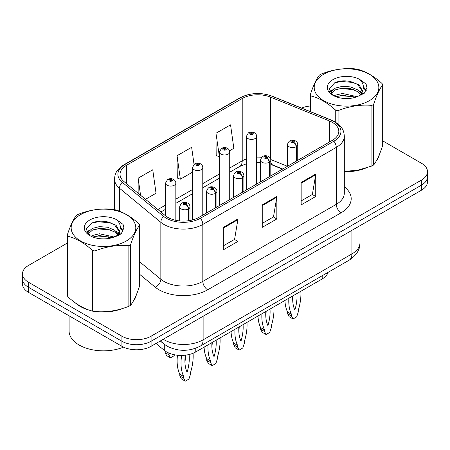 <?xml version="1.0" encoding="UTF-8"?>
<svg xmlns="http://www.w3.org/2000/svg" width="450" height="450" viewBox="0 0 450 450"><rect width="100%" height="100%" fill="white"/><g stroke="black" fill="none" stroke-linecap="round" stroke-linejoin="round"><path stroke-width="0.67" d="M282.459 169.149L271.282 164.632A27.506 15.879 0 0 0 270.81 164.447M327.988 272.402A20.633 11.914 180 0 1 322.2 278.949L195.784 351.934A20.633 11.914 180 0 1 164.295 350.348L155.964 343.479M75.234 302.788A33.008 19.058 0 0 0 80.139 306.399A33.008 19.058 0 0 0 88.942 310.039A33.008 19.058 0 0 1 80.139 306.399A33.008 19.058 0 0 1 75.234 302.788M332.37 122.366A22.005 12.707 180 0 1 338.816 131.349A22.005 12.707 180 0 1 332.37 140.338L198.934 217.373A22.005 12.707 180 0 1 165.347 215.679L124.014 181.597A22.005 12.707 180 0 1 120.032 174.308A22.005 12.707 180 0 1 126.478 165.324L242.218 98.505A22.005 12.707 180 0 1 270.399 97.082L329.434 120.943A22.005 12.707 180 0 1 332.37 122.366M333.877 121.494A24.143 13.939 0 0 0 330.654 119.936L271.626 96.069A24.143 13.939 0 0 0 240.705 97.633L124.971 164.453A24.143 13.939 0 0 0 122.265 182.301L163.597 216.382A24.143 13.939 0 0 0 200.447 218.244L333.877 141.21A24.143 13.939 0 0 0 333.877 121.494M67.314 243.056L28.541 265.438A20.633 11.914 0 0 0 22.5 273.864L22.5 283.972A20.633 11.914 0 0 0 28.541 292.393L121.911 346.298L121.911 341.241A20.633 11.914 0 0 0 151.088 341.241L421.459 185.147A20.633 11.914 0 0 0 427.5 176.721A20.633 11.914 0 0 1 421.459 185.147L151.088 341.241A20.633 11.914 0 0 1 121.911 341.241L28.541 287.336L121.911 341.241L121.911 336.189A20.633 11.914 0 0 0 151.088 336.189L421.459 180.09A20.633 11.914 0 0 0 427.5 171.669A20.633 11.914 0 0 0 421.459 163.249L382.686 140.861M22.5 278.916A20.633 11.914 0 0 0 28.541 287.336A20.633 11.914 0 0 1 22.5 278.916M223.346 227.368L223.346 249.829L237.938 241.408L237.938 218.947L223.346 227.368M223.346 245.846L234.585 239.361L237.876 219.696A5.501 3.178 -120 0 0 237.938 218.947M234.484 239.417L237.938 241.408M301.151 182.453L301.151 204.907L315.743 196.487L315.743 174.026L301.151 182.453M301.151 200.925L312.39 194.439L315.681 174.774A5.501 3.178 -120 0 0 315.743 174.026M312.289 194.496L315.743 196.487M262.249 204.907L262.249 227.368L276.84 218.947L276.84 196.487L262.249 204.907M262.249 223.386L273.488 216.9L276.778 197.235A5.501 3.178 -120 0 0 276.84 196.487M273.386 216.956L276.84 218.947M344.317 171.619A33.008 19.058 0 0 0 365.332 168.266A33.008 19.058 0 0 1 344.317 171.619M376.481 160.611A33.008 19.058 0 0 0 379.356 154.553A33.008 19.058 0 0 1 376.481 160.611M97.836 311.704A33.008 19.058 0 0 0 122.293 308.588A33.008 19.058 0 0 1 97.836 311.704M133.436 300.926A33.008 19.058 0 0 0 136.316 294.874A33.008 19.058 0 0 1 133.436 300.926M310.354 105.992A20.633 11.914 0 0 0 301.551 108.056M104.85 221.383L104.288 221.709M22.5 273.864A20.633 11.914 0 0 0 28.541 282.285L121.911 336.189M229.539 150.789L233.837 148.309L230.546 124.841L215.955 133.262L216.191 155.588M145.496 199.311L156.032 193.23L152.741 169.763L138.15 178.183L138.15 193.252M194.029 164.317L191.644 147.302L177.053 155.722L177.289 178.048M177.053 155.722L180.349 179.19L192.465 172.192M180.349 179.19L177.053 177.958M215.955 133.262L219.403 156.639M219.246 156.729L215.955 155.498M138.15 178.183L140.541 195.227M121.911 346.298A20.633 11.914 0 0 0 151.088 346.298L421.459 190.198A20.633 11.914 0 0 0 427.5 181.778L427.5 171.669M296.398 161.106L296.398 146.616A3.437 2.07 -122.2 0 0 293.861 142.464A1.721 0.99 0 0 0 293.811 141.092A1.721 0.99 0 0 0 291.375 141.092A1.721 0.99 0 0 0 291.375 142.498A1.721 0.99 0 0 0 293.754 142.526L293.057 142.088A0.686 0.399 180 0 1 292.106 142.076A0.686 0.399 180 0 1 291.904 141.795A0.686 0.399 180 0 1 292.331 141.429A0.686 0.399 180 0 1 293.079 141.514A0.686 0.399 180 0 1 293.282 141.795A0.686 0.399 180 0 1 293.102 142.065L293.861 142.464M293.754 142.526A3.437 1.896 62.1 0 1 296.077 146.801A5.158 2.976 180 0 1 288.945 146.711A5.158 2.976 180 0 1 287.438 144.602C288.754 140.372 291.454 139.146 295.526 140.923C296.983 141.846 297.726 143.072 297.748 144.602A5.158 2.976 180 0 1 296.398 146.616M296.077 161.291L296.077 146.801M300.848 291.274A45.731 26.404 -60 0 1 298.26 310.348L298.26 312.03L296.674 316.879L293.04 318.977L289.147 316.733L287.561 313.718L287.561 312.03A45.731 26.404 -60 0 1 284.923 300.471M293.113 295.746A40.23 23.226 -60 0 1 292.691 300.088M293.04 318.977L291.454 315.962L291.454 314.274A45.731 26.404 -60 0 1 288.861 298.198M296.949 293.529A40.23 23.226 -60 0 1 294.857 310.078A40.23 23.226 -60 0 1 292.764 295.942M287.561 312.03L291.454 314.274M287.561 313.718L291.454 315.962M256.657 184.05L256.657 136.434A5.158 2.976 180 0 1 253.474 139.185A5.158 2.976 180 0 1 247.854 138.538A5.158 2.976 180 0 1 246.347 136.434L248.4 132.857A3.437 2.07 57.8 0 1 250.234 132.958A1.721 0.99 0 0 0 250.284 134.331A1.721 0.99 0 0 0 252.72 134.331A1.721 0.99 0 0 0 252.72 132.924A1.721 0.99 0 0 0 250.341 132.896L251.038 133.335A0.686 0.399 180 0 1 251.989 133.346A0.686 0.399 180 0 1 252.191 133.627A0.686 0.399 180 0 1 251.764 133.993A0.686 0.399 180 0 1 251.016 133.909A0.686 0.399 180 0 1 250.813 133.627A0.686 0.399 180 0 1 250.993 133.358L250.234 132.958M251.038 133.92L251.038 133.335M250.341 132.896A3.437 1.896 -117.9 0 0 248.732 132.66A3.437 1.896 -117.9 0 0 248.58 132.761M250.993 133.892L250.993 133.358M269.454 176.659L269.454 162.169A3.437 2.07 -122.2 0 0 266.923 158.023A1.721 0.99 0 0 0 266.867 156.651A1.721 0.99 0 0 0 264.437 156.651A1.721 0.99 0 0 0 264.437 158.051A1.721 0.99 0 0 0 266.816 158.079L266.119 157.641A0.686 0.399 180 0 1 265.168 157.629A0.686 0.399 180 0 1 264.966 157.348A0.686 0.399 180 0 1 265.387 156.982A0.686 0.399 180 0 1 266.141 157.067A0.686 0.399 180 0 1 266.338 157.348A0.686 0.399 180 0 1 266.158 157.618L266.923 158.023M266.816 158.079A3.437 1.896 62.1 0 1 269.139 162.354A5.158 2.976 180 0 1 262.007 162.264A5.158 2.976 180 0 1 260.494 160.155C261.816 155.925 264.51 154.699 268.588 156.476C270.045 157.399 270.787 158.625 270.81 160.155A5.158 2.976 180 0 1 269.454 162.169M269.139 176.844L269.139 162.354M273.909 306.827A45.731 26.404 -60 0 1 271.322 325.901L271.322 327.583L269.736 332.432L266.102 334.53L262.209 332.286L260.623 329.271L260.623 327.583A45.731 26.404 -60 0 1 257.985 316.024M266.175 311.299A40.23 23.226 -60 0 1 265.753 315.641M266.102 334.53L264.51 331.515L264.51 329.833A45.731 26.404 -60 0 1 261.923 313.751M270.006 309.082A40.23 23.226 -60 0 1 267.919 325.631A40.23 23.226 -60 0 1 265.826 311.496M260.623 327.583L264.51 329.833M260.623 329.271L264.51 331.515M242.516 192.212L242.516 177.722A3.437 2.07 -122.2 0 0 239.979 173.576A1.721 0.99 0 0 0 239.929 172.204A1.721 0.99 0 0 0 237.499 172.204A1.721 0.99 0 0 0 237.499 173.604A1.721 0.99 0 0 0 239.873 173.632L239.175 173.194A0.686 0.399 180 0 1 238.224 173.183A0.686 0.399 180 0 1 238.028 172.901A0.686 0.399 180 0 1 238.449 172.536A0.686 0.399 180 0 1 239.197 172.62A0.686 0.399 180 0 1 239.4 172.901A0.686 0.399 180 0 1 239.22 173.171L239.979 173.576M239.873 173.632A3.437 1.896 62.1 0 1 242.196 177.907A5.158 2.976 180 0 1 235.069 177.817A5.158 2.976 180 0 1 233.556 175.714C234.872 171.478 237.572 170.252 241.65 172.029C243.107 172.952 243.844 174.178 243.872 175.714A5.158 2.976 180 0 1 242.516 177.722M242.196 192.398L242.196 177.907M246.971 322.386A45.731 26.404 -60 0 1 244.378 341.454L244.378 343.136L242.792 347.985L239.158 350.083L235.271 347.839L233.685 344.824L233.685 343.136A45.731 26.404 -60 0 1 231.047 331.577M239.231 326.852A40.23 23.226 -60 0 1 238.815 331.194M239.158 350.083L237.572 347.068L237.572 345.386A45.731 26.404 -60 0 1 234.984 329.304M243.067 324.636A40.23 23.226 -60 0 1 240.975 341.184A40.23 23.226 -60 0 1 238.882 327.049M233.685 343.136L237.572 345.386M233.685 344.824L237.572 347.068M215.578 207.765L215.578 193.275A3.437 2.07 -122.2 0 0 213.041 189.129A1.721 0.99 0 0 0 212.991 187.757A1.721 0.99 0 0 0 210.555 187.757A1.721 0.99 0 0 0 210.555 189.157A1.721 0.99 0 0 0 212.934 189.191L212.237 188.752A0.686 0.399 180 0 1 211.286 188.736A0.686 0.399 180 0 1 211.084 188.454A0.686 0.399 180 0 1 211.511 188.089A0.686 0.399 180 0 1 212.259 188.179A0.686 0.399 180 0 1 212.462 188.454A0.686 0.399 180 0 1 212.282 188.724L213.041 189.129M212.934 189.191A3.437 1.896 62.1 0 1 215.257 193.461A5.158 2.976 180 0 1 208.125 193.371A5.158 2.976 180 0 1 206.618 191.267C207.934 187.031 210.634 185.805 214.706 187.583C216.163 188.505 216.906 189.731 216.934 191.267A5.158 2.976 180 0 1 215.578 193.275M215.257 207.951L215.257 193.461M220.028 337.939A45.731 26.404 -60 0 1 217.44 357.007L217.44 358.689L215.854 363.538L212.22 365.636L208.328 363.392L206.741 360.377L206.741 358.689A45.731 26.404 -60 0 1 204.103 347.13M212.293 342.405A40.23 23.226 -60 0 1 211.871 346.748M212.22 365.636L210.634 362.621L210.634 360.939A45.731 26.404 -60 0 1 208.041 344.858M216.129 340.189A40.23 23.226 -60 0 1 214.037 356.738A40.23 23.226 -60 0 1 211.944 342.602M206.741 358.689L210.634 360.939M206.741 360.377L210.634 362.621M188.634 220.725L188.634 208.828A3.437 2.07 -122.2 0 0 186.103 204.683A1.721 0.99 0 0 0 186.047 203.31A1.721 0.99 0 0 0 183.617 203.31A1.721 0.99 0 0 0 183.617 204.711A1.721 0.99 0 0 0 185.996 204.744L185.299 204.306A0.686 0.399 180 0 1 184.348 204.289A0.686 0.399 180 0 1 184.146 204.013A0.686 0.399 180 0 1 184.567 203.642A0.686 0.399 180 0 1 185.321 203.732A0.686 0.399 180 0 1 185.524 204.013A0.686 0.399 180 0 1 185.338 204.278L186.103 204.683M185.996 204.744A3.437 1.896 62.1 0 1 188.319 209.014A5.158 2.976 180 0 1 181.187 208.924A5.158 2.976 180 0 1 179.674 206.82C180.996 202.584 183.69 201.358 187.768 203.141C189.225 204.058 189.968 205.284 189.99 206.82A5.158 2.976 180 0 1 188.634 208.828M188.319 220.77L188.319 209.014M193.072 353.25A45.731 26.404 -60 0 1 190.502 372.561L190.502 374.248L188.916 379.091L185.282 381.189L181.389 378.945L179.803 375.93L179.803 374.248A45.731 26.404 -60 0 1 177.48 355.23M185.383 355.179A40.23 23.226 -60 0 1 184.933 362.301M185.282 381.189L183.69 378.174L183.69 376.493A45.731 26.404 -60 0 1 181.654 355.421M189.073 354.521A40.23 23.226 -60 0 1 187.099 372.291A40.23 23.226 -60 0 1 185.31 355.185M179.803 374.248L183.69 376.493M179.803 375.93L183.69 378.174M229.719 199.603L229.719 151.987A5.158 2.976 180 0 1 226.536 154.738A5.158 2.976 180 0 1 220.916 154.091A5.158 2.976 180 0 1 219.403 151.987L221.462 148.41A3.437 2.07 57.8 0 1 223.296 148.511A1.721 0.99 0 0 0 223.346 149.884A1.721 0.99 0 0 0 225.776 149.884A1.721 0.99 0 0 0 225.776 148.477A1.721 0.99 0 0 0 223.403 148.449L224.1 148.888A0.686 0.399 180 0 1 225.051 148.899A0.686 0.399 180 0 1 225.248 149.181A0.686 0.399 180 0 1 224.826 149.546A0.686 0.399 180 0 1 224.078 149.462A0.686 0.399 180 0 1 223.875 149.181A0.686 0.399 180 0 1 224.055 148.911L223.296 148.511M224.1 149.473L224.1 148.888M223.403 148.449A3.437 1.896 -117.9 0 0 221.794 148.219A3.437 1.896 -117.9 0 0 221.642 148.314M224.055 149.451L224.055 148.911M202.781 215.156L202.781 167.541A5.158 2.976 180 0 1 199.597 170.291A5.158 2.976 180 0 1 193.972 169.644A5.158 2.976 180 0 1 192.465 167.541L194.524 163.963A3.437 2.07 57.8 0 1 196.357 164.064A1.721 0.99 0 0 0 196.408 165.437A1.721 0.99 0 0 0 198.838 165.437A1.721 0.99 0 0 0 198.838 164.031A1.721 0.99 0 0 0 196.459 164.002L197.156 164.441A0.686 0.399 180 0 1 198.107 164.453A0.686 0.399 180 0 1 198.309 164.734A0.686 0.399 180 0 1 197.888 165.099A0.686 0.399 180 0 1 197.134 165.015L197.117 164.464L196.357 164.064M197.156 165.026L197.156 164.441M196.459 164.002A3.437 1.896 -117.9 0 0 194.856 163.772A3.437 1.896 -117.9 0 0 194.704 163.868M197.134 165.015A0.686 0.399 180 0 1 196.937 164.734A0.686 0.399 180 0 1 197.117 164.464M175.838 220.326L175.838 183.094A5.158 2.976 180 0 1 172.654 185.844A5.158 2.976 180 0 1 167.034 185.203A5.158 2.976 180 0 1 165.527 183.094L167.58 179.516A3.437 2.07 57.8 0 1 169.414 179.618A1.721 0.99 0 0 0 169.464 180.99A1.721 0.99 0 0 0 171.9 180.99A1.721 0.99 0 0 0 171.9 179.584A1.721 0.99 0 0 0 169.521 179.556L170.218 179.994A0.686 0.399 180 0 1 171.169 180.006A0.686 0.399 180 0 1 171.371 180.287A0.686 0.399 180 0 1 170.944 180.653A0.686 0.399 180 0 1 170.196 180.568L170.173 180.017L169.414 179.618M170.218 180.579L170.218 179.994M169.521 179.556A3.437 1.896 -117.9 0 0 167.912 179.325A3.437 1.896 -117.9 0 0 167.76 179.421M170.196 180.568A0.686 0.399 180 0 1 169.993 180.287A0.686 0.399 180 0 1 170.173 180.017M168.874 353.064A45.731 26.404 120 0 0 168.907 353.137L168.907 354.819L170.494 357.834L174.127 355.736L174.442 354.769M165.015 350.904L165.015 352.575L166.601 355.59L170.494 357.834M168.907 353.137L168.514 352.907M168.907 354.819L165.015 352.575M69.092 315.804L69.092 330.998A34.386 19.851 0 0 0 79.166 345.032A34.386 19.851 0 0 0 123.514 347.13M323.668 74.278A32.321 18.664 -0 0 0 323.668 100.665A32.321 18.664 -0 0 0 369.377 100.665A32.321 18.664 -0 0 0 369.377 74.278A32.321 18.664 -0 0 0 323.668 74.278M344.317 171.461L358.155 170.1L371.908 165.988A37.136 21.442 -0 0 0 372.78 165.499A37.136 21.442 -0 0 0 373.629 164.993C376.633 161.229 379.654 154.721 382.686 145.468L382.686 84.87A37.136 21.442 -0 0 0 382.056 83.514C373.787 76.022 365.535 71.258 357.306 69.221A37.136 21.442 -0 0 0 354.954 68.861C343.631 67.894 332.364 69.638 321.137 74.093A37.136 21.442 -0 0 0 320.265 74.582A37.136 21.442 -0 0 0 319.416 75.082C316.384 78.902 313.363 85.41 310.354 94.607A37.136 21.442 -0 0 0 310.984 95.962L310.984 111.87M335.739 122.349L335.739 110.256C327.465 102.763 319.213 97.999 310.984 95.962M335.739 110.256A37.136 21.442 -0 0 0 338.091 110.621L338.091 124.048M371.908 165.988L371.908 105.39C360.681 104.406 349.408 106.149 338.091 110.621M371.908 105.39A37.136 21.442 -0 0 0 372.78 104.901A37.136 21.442 -0 0 0 373.629 104.394L373.629 164.993M357.216 96.711L342.45 93.448L335.407 95.203L334.074 95.923M355.157 97.38L342.45 95.231L335.959 96.739M361.839 94.866L361.693 94.489M361.254 93.589L357.637 89.854L350.589 86.912L342.45 86.316L335.407 88.071L331.335 91.547L330.806 93.431M360.681 94.478L357.637 91.637L350.589 88.695L342.45 88.099L335.407 89.854L331.127 93.78M359.297 96.019L361.704 92.677L362.244 90.321L359.077 84.864L350.454 81.534C344.571 80.336 339.339 80.752 334.755 82.778L329.22 88.813L332.938 95.276M361.412 95.091L362.244 91.738M362.194 91.024L357.637 84.504L350.865 81.613M332.933 79.627A19.215 11.092 -0 0 0 332.933 95.316A19.215 11.092 -0 0 0 356.957 96.784L364.444 93.15L366.969 87.469L366.109 84.082L359.809 79.459A19.215 11.092 -0 0 0 332.933 79.627M359.809 79.459C363.814 83.526 364.444 87.93 361.71 92.666M310.354 111.611L310.354 94.607M382.686 84.87C379.682 88.633 376.661 95.141 373.629 104.394M353.751 96.784L341.229 95.715L336.246 96.621M362.897 94.252L362.014 93.549M361.485 93.167L360.591 92.582M353.751 89.651L341.229 88.582L336.246 89.488M331.431 91.373L329.963 92.278M366.019 91.029L363.386 87.564M353.801 82.536L341.229 81.45L334.53 82.884M366.969 87.643L366.109 84.082M363.465 93.881L362.171 92.779M361.789 92.486L358.712 90.647M332.646 89.876L329.631 91.626M366.238 90.602L363.381 86.67M80.623 214.594A32.321 18.664 -0 0 0 80.623 240.986A32.321 18.664 -0 0 0 126.332 240.986A32.321 18.664 -0 0 0 126.332 214.594A32.321 18.664 -0 0 0 80.623 214.594M77.22 214.898A37.136 21.442 -0 0 0 76.371 215.404C73.339 219.218 70.318 225.726 67.314 234.928A37.136 21.442 -0 0 0 67.944 236.284L67.944 296.882C76.174 304.352 84.426 309.116 92.694 311.175A37.136 21.442 -0 0 0 95.046 311.535C106.273 312.519 117.546 310.776 128.863 306.304A37.136 21.442 -0 0 0 129.735 305.814A37.136 21.442 -0 0 0 130.584 305.314C133.594 301.551 136.614 295.043 139.646 285.789L139.646 225.191A37.136 21.442 -0 0 0 139.016 223.836C130.742 216.338 122.49 211.573 114.261 209.542A37.136 21.442 -0 0 0 111.909 209.177C100.592 208.209 89.319 209.953 78.092 214.408A37.136 21.442 -0 0 0 77.22 214.898M92.694 311.175L92.694 250.577C84.426 243.079 76.174 238.314 67.944 236.284M92.694 250.577A37.136 21.442 -0 0 0 95.046 250.942L95.046 311.535M128.863 306.304L128.863 245.711C117.636 244.727 106.369 246.471 95.046 250.942M128.863 245.711A37.136 21.442 -0 0 0 129.735 245.222A37.136 21.442 -0 0 0 130.584 244.716L130.584 305.314M67.314 234.928L67.314 295.526A37.136 21.442 -0 0 0 67.944 296.882M114.176 237.032L99.411 233.764L92.362 235.519L91.035 236.244M112.117 237.701L99.411 235.547L92.914 237.054M118.794 235.187L118.654 234.81M118.215 233.91L114.593 230.175L107.55 227.227L99.411 226.637L92.362 228.392L88.296 231.862L87.761 233.752M117.636 234.799L114.593 231.958L107.55 229.011L99.411 228.42L92.362 230.175L88.082 234.101M116.252 236.34L118.665 232.999L119.199 230.642L116.038 225.186L107.409 221.856C101.531 220.657 96.294 221.074 91.71 223.099L86.181 229.134L89.893 235.597M118.373 235.406L119.199 232.059M119.149 231.345L114.593 224.826L107.82 221.934M89.893 219.949A19.215 11.092 -0 0 0 89.893 235.637A19.215 11.092 -0 0 0 113.912 237.105L121.404 233.471L123.93 227.79L123.064 224.398L116.769 219.78A19.215 11.092 -0 0 0 89.893 219.949M116.769 219.78C120.769 223.847 121.404 228.251 118.665 232.987M139.646 225.191C136.637 228.954 133.616 235.463 130.584 244.716M110.706 237.105L98.184 236.031L93.206 236.936M119.852 234.574L118.974 233.871M118.44 233.482L117.551 232.898M110.706 229.972L98.184 228.904L93.206 229.809M88.391 231.688L86.923 232.594M122.979 231.345L120.341 227.88M110.756 222.857L98.184 221.771L91.485 223.206M123.924 227.964L123.064 224.398M120.426 234.203L119.132 233.094M118.744 232.808L115.667 230.968M89.601 230.192L86.591 231.941M123.193 230.923L120.336 226.986M322.2 275.738L322.2 278.949M164.295 344.289L164.295 350.348M195.784 348.221L195.784 351.934M344.317 186.823A34.386 19.851 180 0 1 341.123 212.771L207.686 289.811A6.879 3.971 60 0 1 202.826 281.385L336.262 204.351A27.506 15.879 0 0 0 344.317 193.118L344.317 136.181A27.506 15.879 180 0 1 336.262 147.409A6.879 3.971 -120 0 0 333.877 141.21M207.686 289.811A34.386 19.851 180 0 1 159.058 289.811A34.386 19.851 180 0 1 155.205 287.156L139.646 274.326M163.597 216.382A6.879 4.601 129.5 0 0 160.841 222.328L160.841 279.264A27.506 15.879 0 0 0 163.924 281.385A27.506 15.879 0 0 0 202.826 281.385L202.826 224.449A27.506 15.879 180 0 1 160.841 222.328L119.503 188.246A27.506 15.879 180 0 1 114.531 179.139L114.531 209.616M344.317 136.181C343.879 131.434 343.389 127.479 334.839 121.804L331.223 120.049A6.879 3.223 112 0 0 330.654 119.936M331.223 120.049L272.188 96.182C260.798 92.154 249.981 92.739 239.749 97.937A6.879 3.971 60 0 1 240.705 97.633M124.971 164.453A6.879 3.971 -120 0 0 124.014 164.756C115.442 170.449 114.969 174.392 114.531 179.139M122.265 182.301A6.879 4.601 129.5 0 0 119.503 188.246L119.503 211.219M272.188 96.182A6.879 3.223 112 0 0 271.626 96.069M200.447 218.244A6.879 3.971 60 0 1 202.826 224.449L336.262 147.409L336.262 204.351A6.879 3.971 60 0 0 341.123 212.771M108.084 238.562A34.386 19.851 180 0 1 108.788 236.632M151.088 336.189L151.088 346.298M421.459 180.09L421.459 190.198M28.541 282.285L28.541 292.393M119.503 231.412L119.503 234.787M114.531 236.076A27.506 15.879 0 0 0 114.57 236.914M139.646 261.787L160.841 279.264A6.879 4.601 -50.5 0 1 155.205 287.156M126.478 165.324L126.478 183.628M329.434 120.943L329.434 142.031M270.399 97.082L270.399 158.383M287.421 166.286L270.765 159.553M261.658 157.309A22.005 12.707 0 0 0 256.657 157.129M246.347 158.957A22.005 12.707 0 0 0 242.218 160.83L229.719 168.047M242.218 98.505L242.218 160.83A12.381 7.149 60 0 1 239.653 166.5L229.719 172.232M219.403 174.004L202.781 183.6M192.465 189.557L175.838 199.153M165.527 205.11L157.882 209.52M282.707 169.009L272.858 165.032A12.381 5.799 -68 0 1 270.81 162.461M262.249 205.622L276.778 197.235M301.151 183.161L315.681 174.774M223.346 228.083L237.876 219.696M163.266 339.266A27.506 15.879 0 0 0 164.216 339.84A27.506 15.879 0 0 0 203.119 339.84L351.917 253.929A27.506 15.879 0 0 0 359.978 242.702C360.18 249.525 356.541 255.369 349.071 260.224L200.267 346.134A13.753 7.942 60 0 0 203.119 339.84L203.119 316.254M351.917 230.344L351.917 253.929A13.753 7.942 60 0 1 349.071 260.224M161.466 340.301A13.753 9.197 129.5 0 0 163.648 343.777L160.273 340.993M239.749 97.937L124.014 164.756M272.858 165.032L270.81 164.284M260.494 162.422L256.657 162.354M246.347 163.806L239.653 166.5M219.403 178.189L202.781 187.785M192.465 193.742L175.838 203.338M165.527 209.295L160.869 211.984M200.267 346.134C189.203 351.697 178.132 351.697 167.062 346.134L163.648 343.777M359.978 242.702L359.978 225.692M287.438 166.281L287.438 144.602M297.748 160.324L297.748 144.602M256.657 136.434C256.635 134.904 255.893 133.678 254.436 132.756C252.546 131.777 250.644 131.743 248.732 132.66M246.347 190.001L246.347 136.434M260.494 181.834L260.494 160.155M270.81 175.877L270.81 160.155M233.556 197.387L233.556 175.714M243.872 191.43L243.872 175.714M206.618 212.94L206.618 191.267M216.934 206.983L216.934 191.267M179.674 220.916L179.674 206.82M189.99 220.506L189.99 206.82M229.719 151.987C229.697 150.458 228.954 149.231 227.498 148.309C225.607 147.33 223.706 147.302 221.794 148.219M219.403 205.554L219.403 151.987M202.781 167.541C202.753 166.011 202.016 164.784 200.559 163.862C198.664 162.883 196.763 162.855 194.856 163.772M192.465 219.96L192.465 167.541M175.838 183.094C175.815 181.564 175.072 180.338 173.616 179.415C171.726 178.436 169.824 178.408 167.912 179.325M165.527 215.82L165.527 183.094"/></g></svg>
